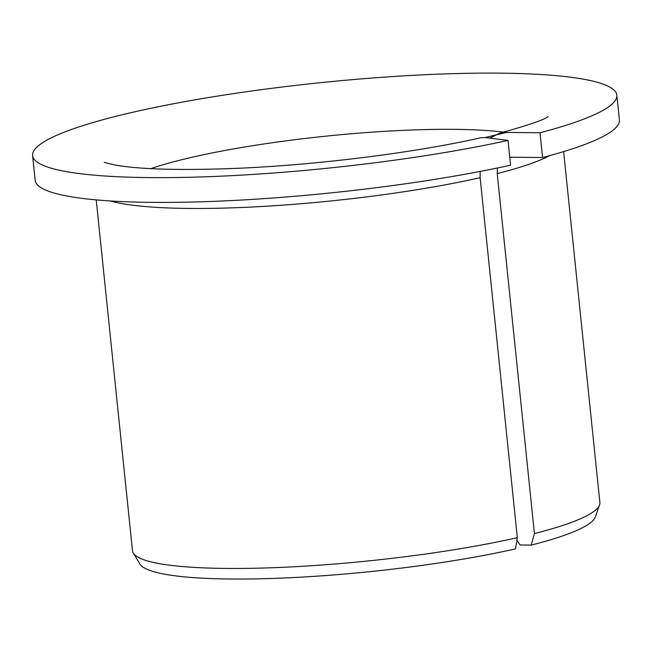 <?xml version="1.0" encoding="UTF-8"?>
<svg xmlns="http://www.w3.org/2000/svg" width="652" height="652" viewBox="0 0 652 652"><rect width="100%" height="100%" fill="white"/><g stroke="black" fill="none" stroke-linecap="round" stroke-linejoin="round"><path stroke-width="0.98" d="M104.287 162.405L114.605 164.948C139.903 169.479 181.427 170.579 239.17 168.24C319.382 164.728 416.457 152.421 480.834 137.743L485.055 137.556L506.417 132.438L499.587 133.252L489.742 138.134M508.022 140.416A293.677 42.902 174.1 0 1 200.612 176.961A293.677 42.902 174.1 0 1 32.6 155.559L35.159 180.327A293.677 42.902 174.1 0 0 203.171 201.729A293.677 42.902 174.1 0 0 510.581 165.184L508.022 140.416L485.055 137.556M480.174 171.427L480.125 177.686L517.329 537.68L515.512 548.87A229.463 33.521 174.1 0 1 280.531 578.153A229.463 33.521 174.1 0 1 139.911 564.037L133.293 553.092A234.94 34.32 174.1 0 1 132.495 550.801L96.227 199.895M563.621 151.598L599.881 502.496A234.94 34.32 174.1 0 1 599.571 504.909L595.325 516.971A229.463 33.521 174.1 0 1 531.225 545.105L520.125 544.999L517.264 540.736M497.443 167.988L497.223 173.595L534.428 533.589L531.225 545.105M32.6 155.559A293.677 42.902 174.1 0 1 320.311 82.698A293.677 42.902 174.1 0 1 616.841 95.184L619.4 119.952A293.677 42.902 174.1 0 1 542.578 157.523L509.758 157.213M616.841 95.184A293.677 42.902 174.1 0 1 540.019 132.755L542.578 157.523M540.019 132.755L506.417 132.438M517.329 537.68A234.94 34.32 174.1 0 1 276.937 567.558A234.94 34.32 174.1 0 1 133.293 553.092M599.571 504.909A234.94 34.32 174.1 0 1 534.428 533.589M150.799 168.64A209.765 30.644 174.1 0 1 503.8 132.152M480.125 177.686A234.94 34.32 174.1 0 1 110.375 200.963M549.995 155.535A234.94 34.32 174.1 0 1 497.223 173.595M548.071 116.545C545.349 119.381 529.188 124.948 499.587 133.252"/></g></svg>

